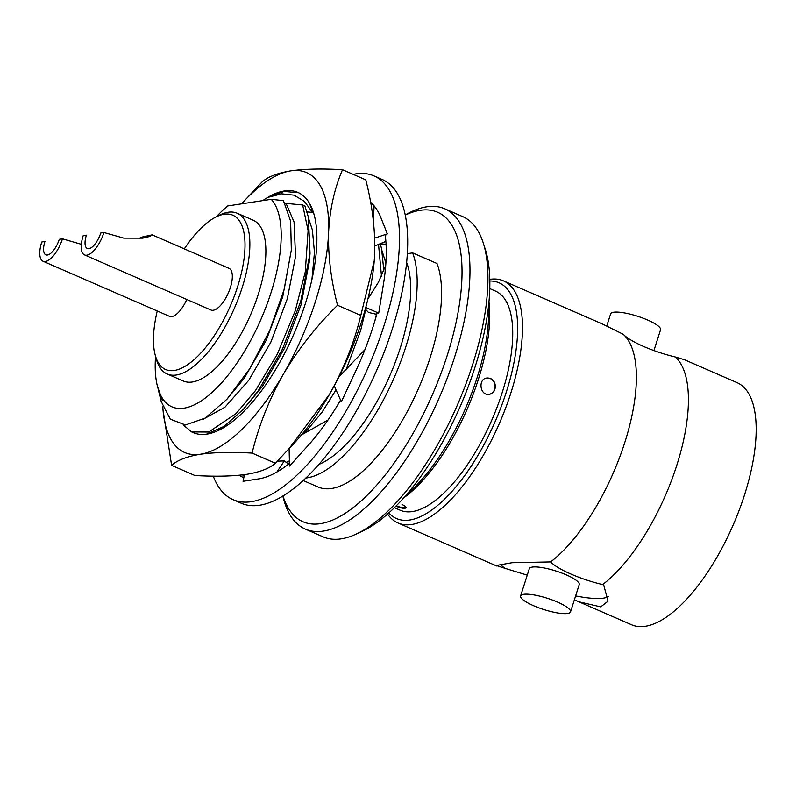 <?xml version="1.0" encoding="UTF-8"?>
<svg xmlns="http://www.w3.org/2000/svg" width="796" height="796" viewBox="0 0 796 796"><rect width="100%" height="100%" fill="white"/><g stroke="black" fill="none" stroke-linecap="round" stroke-linejoin="round"><path stroke-width="1.19" d="M370.608 202.313A152.096 61.302 113.5 0 1 380.767 217.338A152.096 61.302 113.5 0 1 381.165 218.393L387.353 233.855L374.707 238.143M374.856 245.934L385.871 241.407M387.353 233.855L385.254 235.507A152.096 61.302 113.5 0 1 383.453 284.082A152.096 61.302 113.5 0 1 383.155 285.913L378.707 313.136L365.762 307.465M373.473 221.805L374.05 205.786M365.324 309.067L368.478 312.44L376.747 314.36M378.707 313.136L377.234 312.579A152.096 61.302 113.5 0 1 355.613 371.324A152.096 61.302 113.5 0 1 354.708 373.244L341.345 401.841L334.24 385.871M385.742 265.247L378.478 282.172L367.951 298.878M364.906 349.713L339.026 376.737M340.569 400.099A152.096 61.302 113.5 0 1 307.863 445.76A152.096 61.302 113.5 0 1 306.709 447.024L289.525 466.068L289.117 448.765M328.012 419.99L301.415 434.994M289.465 463.342A152.096 61.302 113.5 0 1 258.451 478.943A152.096 61.302 113.5 0 1 257.486 479.073L243.049 481.291L244.471 474.655M288.5 464.108L284.331 460.904L276.928 471.988M284.331 460.904L277.396 461.163M243.755 474.744L243.178 475.501M243.835 477.64A152.096 61.302 113.5 0 1 242.75 477.202A152.096 61.302 113.5 0 1 239.138 475.262M353.225 174.374A176.543 71.162 113.5 0 1 374.03 175.926A176.543 71.162 113.5 0 1 368.747 366.2A176.543 71.162 113.5 0 1 232.979 499.619A176.543 71.162 113.5 0 1 213.278 476.117M374.03 175.926L382.239 179.498A176.543 71.162 113.5 0 1 376.946 369.772A176.543 71.162 113.5 0 1 241.188 503.191L232.979 499.619M244.103 476.356A152.096 61.302 113.5 0 1 242.581 474.894M374.309 260.133A152.653 61.531 113.5 0 1 374.239 260.929A152.653 61.531 113.5 0 1 329.524 394.309A152.653 61.531 113.5 0 1 295.386 441.899L275.356 463.232L252.083 453.093C231.636 451.909 214.413 452.297 200.413 454.237C187 456.466 177.409 460.168 171.618 465.361L162.752 408.199M374.239 260.929L374.737 252.621C375.264 229.427 372.279 205.169 365.792 179.856L342.519 169.717C334.4 188.662 329.753 209.597 328.589 232.512C328.042 255.745 331.027 280.003 337.534 305.266C316.42 326.012 298.361 348.986 283.366 374.2C269.177 399.353 258.75 425.651 252.083 453.093M374.259 260.68L360.807 315.415L337.534 305.266M360.807 315.415C354.27 342.509 343.832 368.807 329.524 394.309L288.401 449.541M275.356 463.232C269.526 468.416 259.924 472.127 246.561 474.346C232.541 476.306 215.318 476.695 194.891 475.501L171.618 465.361M241.546 203.846A152.653 61.531 113.5 0 1 242.024 203.318L262.053 181.986C267.894 176.792 277.486 173.09 290.848 170.861C304.878 168.911 322.091 168.523 342.519 169.717M242.024 203.318A152.653 61.531 113.5 0 1 290.848 170.861A152.653 61.531 -66.5 0 1 328.589 232.512A152.653 61.531 -66.5 0 1 283.366 374.2A152.653 61.531 -66.5 0 1 200.413 454.237A152.653 61.531 -66.5 0 1 162.792 406.796M262.77 200.612A130.992 52.805 113.5 0 1 267.635 197.468A130.992 52.805 113.5 0 1 297.963 192.463A130.992 52.805 113.5 0 1 309.137 202.701A130.992 52.805 113.5 0 1 313.932 214.024A130.992 52.805 113.5 0 1 294.032 333.643A130.992 52.805 113.5 0 1 219.975 429.651A130.992 52.805 113.5 0 1 192.473 432.258M298.679 192.791L284.162 191.438L267.635 197.468L281.605 193.836L294.062 195.179L304.45 201.428L312.4 212.303M218.631 429.691L222.83 428.099M314.052 214.472L309.137 202.701M567.548 613.477A26.198 5.9 17.7 0 1 538.534 607.706A26.198 5.9 17.7 0 1 520.614 595.935A26.198 5.9 17.7 0 1 547.369 598.284A26.198 5.9 17.7 0 1 570.533 611.865A26.198 5.9 17.7 0 1 567.548 613.477M653.914 350.578L660.551 329.793A26.198 5.9 -162.3 0 0 642.631 318.012A26.198 5.9 -162.3 0 0 613.617 312.241A26.198 5.9 -162.3 0 0 610.641 313.853L606.771 325.972M602.652 584.592C580.592 579.379 557.668 569.369 550.623 561.916A132.046 53.223 -66.5 0 0 624.84 442.337A132.046 53.223 -66.5 0 0 623.258 334.31C630.372 341.802 653.377 351.802 675.287 356.986A132.046 53.223 113.5 0 1 676.879 465.013A132.046 53.223 113.5 0 1 602.652 584.592L603.716 585.06L608.044 601.169L600.711 606.87L578.831 601.776L574.394 599.756M575.627 595.905A58.685 13.224 -162.3 0 0 608.452 596.542M570.533 611.865L579.219 584.632A26.198 5.9 -162.3 0 0 556.056 571.04A26.198 5.9 -162.3 0 0 529.31 568.702L520.614 595.935M578.831 601.776L631.616 624.78A132.046 53.223 -66.5 0 0 645.258 626.283A132.046 53.223 -66.5 0 0 739.325 509.808A132.046 53.223 -66.5 0 0 737.116 382.677L684.321 359.673L675.287 356.986M527.25 575.14L504.813 568.274A58.685 13.224 17.7 0 1 500.405 564.264M504.813 568.274L496.226 565.488L512.136 562.712L550.623 561.916M623.258 334.31L602.333 323.952L503.45 280.859A132.046 53.223 113.5 0 1 499.49 423.173A132.046 53.223 113.5 0 1 397.96 522.962A132.046 53.223 113.5 0 1 387.572 514.007M388.796 512.923A128.554 51.81 -66.5 0 0 495.271 421.333A128.554 51.81 -66.5 0 0 489.858 280.988M489.809 288.62L495.5 291.097A119.48 48.158 113.5 0 1 491.918 419.87A119.48 48.158 113.5 0 1 400.04 510.166L394.348 507.689M489.829 279.346A132.046 53.223 113.5 0 1 503.45 280.859M402.02 504.515C404.826 505.818 406.159 506.913 406.02 507.798C404.816 508.873 401.423 508.336 395.841 506.206M490.426 378.538C497.45 381.085 496.684 393.582 489.261 394.259C479.948 396.209 477.69 378.906 486.794 378.04L490.426 378.538M157.339 385.881L162.394 400.448L158.683 391.314L161.21 401.522L170.324 419.203L185.478 424.965L205.06 418.129L226.93 399.274L249.835 368.598L269.774 330.35L284.252 289.157L291.336 250.034L290.639 221.248L283.436 200.652L271.257 199.318A115.828 46.685 113.5 0 1 243.715 352.668A115.828 46.685 113.5 0 1 157.339 385.881A115.828 46.685 113.5 0 1 155.558 356.31M216.353 216.791A115.828 46.685 113.5 0 1 227.716 205.955L271.257 199.318M183.17 424.915L191.677 431.93L208.751 432.039L236.163 413.502L255.546 390.488L277.316 354.14L295.256 310.818L305.246 271.973L308.112 230.621L302.669 204.98L304.898 205.955L308.37 217.089L310.032 253.317L300.729 301.385L282.48 349.116L258.073 391.035L243.536 409.114L224.164 426.328L206.711 434.089L204.433 434.407M380.269 243.715L381.632 249.019L383.861 271.038M289.455 462.854L287.824 463.59M378.528 244.432L381.533 276.6M376.438 314.281L374.936 320.679M289.406 460.794L286.202 462.357M407.413 253.675L412.607 252.889L437.004 263.516A130.992 52.805 113.5 0 1 407.821 410.567A130.992 52.805 113.5 0 1 318.002 486.973L303.117 480.495M385.841 244.243L380.319 243.884M313.415 212.373L307.047 211.955M302.669 204.98L285.018 203.298M43.044 261.237A22.706 9.154 -66.5 0 0 62.476 238.84L59.282 239.327A15.721 6.338 -66.5 0 1 45.83 254.829A15.721 6.338 -66.5 0 1 44.934 241.516L41.75 242.004A22.706 9.154 -66.5 0 0 43.044 261.237L169.458 316.32A22.706 9.154 -66.5 0 0 186.771 299.485M62.476 238.84L81.341 244.312M84.495 254.919A22.706 9.154 -66.5 0 0 103.938 232.522L100.744 233.009A15.721 6.338 -66.5 0 1 87.291 248.511A15.721 6.338 -66.5 0 1 86.396 235.198L83.202 235.676A22.706 9.154 -66.5 0 0 84.495 254.919L210.91 310.002A22.706 9.154 -66.5 0 0 230.352 287.605A22.706 9.154 -66.5 0 0 229.049 268.371L152.145 234.86L140.335 237.457M103.938 232.522L123.808 238.143L142.812 238.163L149.966 236.422L152.145 234.86M157.25 310.997A84.167 33.93 -66.5 0 0 155.369 355.653A84.167 33.93 -66.5 0 0 192.741 360.797A84.167 33.93 -66.5 0 0 237.676 286.49A84.167 33.93 -66.5 0 0 215.746 217.099A84.167 33.93 -66.5 0 0 184.314 248.879M215.746 217.099L219.358 215.248A87.669 35.332 113.5 0 1 237.208 213.258A87.669 35.332 113.5 0 1 242.203 287.515A87.669 35.332 113.5 0 1 167.17 373.991A87.669 35.332 113.5 0 1 156.474 359.553L155.369 355.653M237.208 213.258L253.237 220.243A87.669 35.332 113.5 0 1 250.611 314.728A87.669 35.332 113.5 0 1 183.199 380.976L167.17 373.991M406.686 262.65A119.092 47.999 113.5 0 1 389.931 375.433A119.092 47.999 113.5 0 1 318.738 464.486M412.607 252.889A130.992 52.805 113.5 0 1 390.02 386.826A130.992 52.805 113.5 0 1 305.773 478.018M405.343 215.069A168.752 68.018 113.5 0 1 432.686 394.06A168.752 68.018 113.5 0 1 282.968 495.898M405.303 214.91L406.686 214.144A174.662 70.396 113.5 0 1 444.785 208.811A174.662 70.396 113.5 0 1 439.551 397.055A174.662 70.396 113.5 0 1 305.236 529.051A174.662 70.396 113.5 0 1 283.207 497.51L282.829 495.988M444.785 208.811L462.695 216.611A174.662 70.396 113.5 0 1 483.232 242.87A174.662 70.396 113.5 0 1 457.461 404.856A174.662 70.396 113.5 0 1 356.359 534.017A174.662 70.396 113.5 0 1 323.146 536.852L305.236 529.051M483.232 242.87L485.291 249.307A169.08 68.148 113.5 0 1 460.347 406.119A169.08 68.148 113.5 0 1 362.488 531.151L356.359 534.017M406.239 494.943A132.783 53.521 -66.5 0 0 488.575 306.002M488.973 302.042A129.28 52.108 113.5 0 1 403.622 497.938M365.772 309.535L360.598 330.668L346.001 369.991M336.021 389.881L322.012 412.268L304.241 433.561M308.719 218.8L312.38 229.974L314.46 252.322L311.923 279.535M226.552 425.8L223.268 426.925M310.032 253.317L309.375 261.406L301.067 304.729L284.57 348.16L262.481 386.329L243.536 409.114M286.252 203.836L294.062 221.994L295.545 256.561L287.326 298.739L270.829 342.18L248.74 380.339L224.92 407.224L202.771 419.482M291.336 250.034L282.749 296.749L266.252 340.181L244.163 378.339L226.93 399.274M381.99 250.72L385.901 263.088M396.169 505.868A8.209 1.851 -162.3 0 0 406.02 507.44M489.291 394.259A8.209 7.283 81.3 0 0 495.082 387.025A8.209 7.283 81.3 0 0 490.227 378.568A8.209 7.283 81.3 0 0 486.834 378.04M397.96 522.962L496.843 566.046M191.677 431.939L193.299 432.636"/></g></svg>
